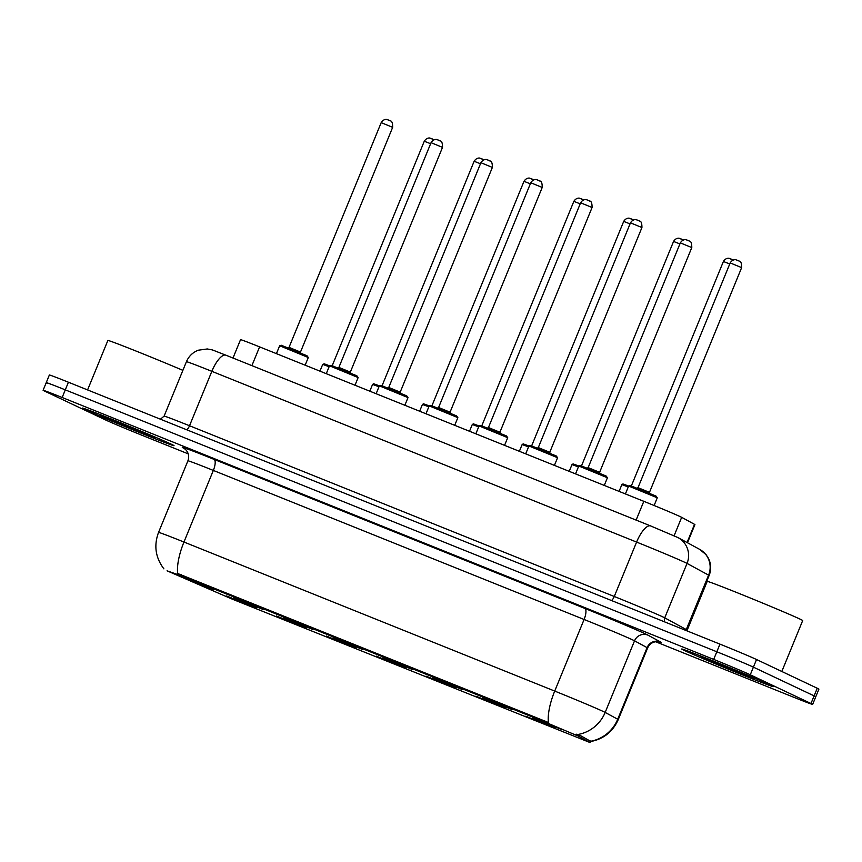 <?xml version="1.0" encoding="UTF-8"?>
<svg xmlns="http://www.w3.org/2000/svg" width="862" height="862" viewBox="0 0 862 862"><rect width="100%" height="100%" fill="white"/><g stroke="black" fill="none" stroke-linecap="round" stroke-linejoin="round"><path stroke-width="1.29" d="M306.15 628.075L276.476 616.018L306.15 628.075M356.006 648.116L326.332 636.059L356.006 648.116M405.862 668.158L376.188 656.101L405.862 668.158M455.718 688.199L426.043 676.142L455.718 688.199M505.574 708.241L475.899 696.184L505.574 708.241M555.419 728.282L525.755 716.225L555.419 728.282M256.294 608.033L226.631 595.976L256.294 608.033M263.072 609.466L233.408 597.409L263.072 609.466M312.928 629.508L283.253 617.451L312.928 629.508M362.783 649.549L333.109 637.492L362.783 649.549M412.639 669.591L382.965 657.534L412.639 669.591M462.495 689.632L432.821 677.575L462.495 689.632M512.351 709.674L482.677 697.617L512.351 709.674M562.207 729.715L532.533 717.658L562.207 729.715M213.216 589.425L183.552 577.368L213.216 589.425M167.056 570.816L180.858 575.654L544.418 721.796L578.467 736.202L590.082 742.57L231.587 598.864L167.056 570.816M232.999 358.042L240.53 339.66A30.967 0.593 22.3 0 1 259.591 346.88L643.817 501.328A30.967 0.593 22.3 0 1 681.659 517.34L694.524 524.333A30.967 0.593 22.3 0 1 694.923 524.613L687.477 542.748M85.004 409.515A49.543 0.948 -157.7 0 0 135.808 431.011A49.543 0.948 -157.7 0 0 174.038 445.686A49.543 0.948 -157.7 0 0 171.398 444.242A49.543 0.948 -157.7 0 0 120.594 422.757A49.543 0.948 -157.7 0 0 82.364 408.082A49.543 0.948 -157.7 0 0 85.004 409.515A49.543 0.948 -157.7 0 0 135.808 431.011A49.543 0.948 -157.7 0 0 174.038 445.686A49.543 0.948 -157.7 0 0 171.398 444.242A49.543 0.948 -157.7 0 0 120.594 422.757A49.543 0.948 -157.7 0 0 82.364 408.082A49.543 0.948 -157.7 0 0 85.004 409.515M684.342 650.444A49.543 0.948 -157.7 0 0 735.135 671.94A49.543 0.948 -157.7 0 0 773.376 686.605A49.543 0.948 -157.7 0 0 770.725 685.171A49.543 0.948 -157.7 0 0 719.932 663.675A49.543 0.948 -157.7 0 0 681.702 649.011A49.543 0.948 -157.7 0 0 684.342 650.444A49.543 0.948 -157.7 0 0 735.135 671.94A49.543 0.948 -157.7 0 0 773.376 686.605A49.543 0.948 -157.7 0 0 770.725 685.171A49.543 0.948 -157.7 0 0 719.932 663.675A49.543 0.948 -157.7 0 0 681.702 649.011A49.543 0.948 -157.7 0 0 684.342 650.444M163.888 568.855C155.472 557.682 153.695 545.538 158.543 532.414A41.279 0.797 22.3 0 1 183.962 542.036A36.129 12.348 111.9 0 0 177.669 573.478L548.426 722.518A36.129 12.348 -68.1 0 1 554.719 691.076A41.279 0.797 22.3 0 1 603.497 711.592A41.279 0.797 22.3 0 1 605.167 712.421L617.72 719.242A41.279 0.797 22.3 0 1 618.248 719.608L647.61 647.998A41.279 0.797 -157.7 0 0 647.082 647.631L634.54 640.822A41.279 0.797 -157.7 0 0 632.87 639.992A41.279 0.797 -157.7 0 0 584.091 619.476L213.334 470.426A41.279 0.797 -157.7 0 0 187.916 460.814C189.392 456.601 188.659 452.895 185.729 449.684L183.929 448.272M655.594 641.727L793.579 697.196A30.967 0.593 -157.7 0 0 812.64 704.416L815.764 696.776A30.967 0.593 -157.7 0 0 814.116 695.882L753.41 667.156A30.967 0.593 -157.7 0 0 716.818 651.769L65.296 389.861A30.967 0.593 -157.7 0 0 46.236 382.642A30.967 0.593 -157.7 0 0 47.884 383.536M576.107 734.165L579.038 734.823L590.578 741.288A36.129 35.568 -61.5 0 0 617.72 719.242L647.082 647.631A10.322 10.161 118.5 0 1 660.421 641.91A51.601 0.991 22.3 0 1 658.902 641.791M812.64 704.416A30.967 0.593 -157.7 0 0 810.98 703.511L750.274 674.795A30.967 0.593 -157.7 0 0 713.693 659.408L62.161 397.501A30.967 0.593 -157.7 0 0 43.1 390.281A30.967 0.593 -157.7 0 0 44.749 391.176L105.466 419.902A30.967 0.593 -157.7 0 0 142.047 435.288L188.218 453.854M68.421 382.222A30.967 0.593 -157.7 0 0 49.36 375.002L46.236 382.642A30.967 0.593 -157.7 0 1 65.296 389.861L716.818 651.769A30.967 0.593 -157.7 0 1 753.41 667.156L814.116 695.882A30.967 0.593 -157.7 0 1 815.764 696.776L818.9 689.137A30.967 0.593 -157.7 0 0 817.251 688.242L756.534 659.516A30.967 0.593 -157.7 0 0 719.953 644.129L68.421 382.222L62.161 397.501M182.884 370.348A51.601 0.991 -157.7 0 0 133.664 350.101A51.601 0.991 -157.7 0 0 107.869 340.468L87.579 389.926M154.363 437.433L101.641 415.883M781.812 671.476L802.694 620.565A51.601 0.991 -157.7 0 0 799.936 619.067A51.601 0.991 -157.7 0 0 747.02 596.676A51.601 0.991 -157.7 0 0 707.196 581.397L686.917 630.844M753.69 678.362L700.968 656.801M544.418 721.796L544.795 720.858M578.467 736.202L579.038 734.823M589.727 742.322L590.298 740.943M180.858 575.654L181.235 574.706M251.898 365.639L259.591 346.88M687.068 542.521L694.524 524.333M674.116 535.744L681.659 517.34M636.124 520.088L643.817 501.328M584.813 608.41A10.322 3.534 -68.1 0 1 584.091 619.476L554.719 691.076L183.962 542.036L213.334 470.426A10.322 3.534 -68.1 0 0 214.045 459.371L584.813 608.41A51.601 0.991 22.3 0 1 645.778 634.055A51.601 0.991 22.3 0 1 647.868 635.1L660.421 641.91M577.831 734.51A36.129 35.568 -61.5 0 0 605.167 712.421L634.54 640.822A10.322 10.161 118.5 0 1 647.868 635.1M184.242 448.466A51.601 0.991 22.3 0 1 214.045 459.371M713.693 659.408L719.953 644.129M750.274 674.795L756.534 659.516M810.98 703.511L817.251 688.242M664.796 621.955A5.161 5.086 118.5 0 1 664.731 617.838L687.046 563.425A20.645 20.322 -61.5 0 0 678.071 537.629L650.681 525.949A20.645 7.058 -68.1 0 0 636.598 542.079L614.272 596.493A41.279 0.797 22.3 0 1 663.05 617.009A41.279 0.797 22.3 0 1 664.731 617.838L686.281 629.551L708.596 575.126A20.645 20.322 -61.5 0 0 699.621 549.342L706.118 554.719L708.413 558.264C711.161 563.91 711.398 569.653 709.124 575.493A41.279 0.797 -157.7 0 0 708.596 575.126L687.046 563.425A41.279 0.797 -157.7 0 0 685.376 562.595A41.279 0.797 -157.7 0 0 636.598 542.079L211.847 371.328A41.279 0.797 -157.7 0 0 186.429 361.706C188.789 356.211 192.754 352.375 198.325 350.198L207.289 348.959C215.123 350.543 208.162 348.388 225.93 355.198A20.645 7.058 -68.1 0 1 226.07 355.252M186.634 429.739A5.161 1.767 111.9 0 0 189.521 425.753L211.847 371.328A20.645 7.058 -68.1 0 1 225.93 355.198L650.681 525.949A20.645 7.058 -68.1 0 1 650.821 526.003M160.429 419.201L164.103 416.13A41.279 0.797 22.3 0 1 189.521 425.753L614.272 596.493A5.161 1.767 111.9 0 1 611.384 600.48M686.001 630.478A5.161 5.086 118.5 0 1 686.281 629.551A41.279 0.797 22.3 0 1 686.809 629.917L686.561 630.704M279.654 345.759L281.184 345.22L307.012 355.769L308.294 357.514L279.654 345.759L276.422 353.646M289.029 347.375L300.482 352.073L392.663 127.328L381.198 122.63L289.029 347.375L287.886 347.989M281.766 345.619L306.958 355.747M387.986 119.85L389.786 120.572M329.122 366.727L322.722 364.367L324.263 363.829L329.51 365.79L326.267 373.677M324.845 364.227L329.51 365.79L331.04 365.262L356.868 375.81L358.15 377.556L329.499 365.8M430.634 143.717L424.276 141.239C427.11 136.746 430.838 138.265 430.095 138.135L433.995 139.806M431.065 138.448L432.864 139.181M338.885 367.417L350.338 372.115L442.518 147.37L431.054 142.672L338.885 367.417L337.742 368.031M331.622 365.66L356.814 375.789M437.842 139.881L439.642 140.614M379.355 385.842L380.896 385.303L406.724 395.852L408.006 397.597L379.355 385.842L376.123 393.718M388.74 387.458L400.194 392.156L492.374 167.411L480.91 162.713L388.74 387.458L387.598 388.072M381.478 385.702L406.67 395.83M487.698 159.923L489.497 160.655M424.557 404.31L429.211 405.873L430.752 405.345L456.58 415.893L457.862 417.639L429.211 405.883L425.979 413.76M438.586 407.5L450.05 412.198L542.22 187.453L530.766 182.755L438.586 407.5L437.443 408.114M431.334 405.743L456.526 415.872M537.554 179.964L539.353 180.697M474.402 424.352L479.067 425.914L480.597 425.386L506.436 435.935L507.718 437.68L479.067 425.925L475.835 433.801M488.442 427.541L499.906 432.239L592.075 207.494L580.622 202.796L488.442 427.541L487.299 428.155M481.179 425.785L506.382 435.913M587.41 200.006L589.209 200.738M378.978 386.769L372.578 384.409L373.655 383.762L379.366 385.831L374.701 384.269M480.479 163.758L474.132 161.28C476.966 156.787 480.694 158.306 479.94 158.177L483.851 159.847M480.921 158.489L482.72 159.222M428.834 406.81L422.434 404.45L423.511 403.804L429.211 405.873M530.335 183.8L523.988 181.322C526.822 176.829 530.55 178.348 529.796 178.218L533.707 179.889M530.776 178.531L532.576 179.253M478.69 426.852L472.29 424.492L473.357 423.845L479.067 425.914M580.191 203.841L573.844 201.363C576.667 196.87 580.406 198.389 579.652 198.26L583.563 199.93M580.632 198.572L582.432 199.294M101.856 415.926A29.523 0.571 -157.7 0 0 102.459 416.54A29.523 0.571 -157.7 0 0 137.338 431.205A29.523 0.571 -157.7 0 0 153.942 437.228A29.523 0.571 -157.7 0 0 127.554 426.011M701.194 656.844A29.523 0.571 -157.7 0 0 701.787 657.458A29.523 0.571 -157.7 0 0 736.676 672.134A29.523 0.571 -157.7 0 0 753.28 678.157A29.523 0.571 -157.7 0 0 726.892 666.929M524.258 444.393L528.923 445.956L530.453 445.428L556.281 455.976L557.574 457.711L528.923 445.966L525.691 453.843M538.297 447.583L549.762 452.281L641.931 227.536L630.478 222.838L538.297 447.583L537.155 448.197M531.035 445.826L556.238 455.955M637.266 220.047L639.065 220.769M574.114 464.435L578.779 465.997L580.309 465.469L606.137 476.018L607.419 477.753L578.779 466.008L575.547 473.884M588.153 467.624L599.618 472.322L691.787 247.577L680.333 242.879L588.153 467.624L587.011 468.238M580.891 465.868L606.094 475.996M687.111 240.089L688.921 240.81M623.969 484.466L628.635 486.039L630.165 485.511L655.993 496.059L657.275 497.794L628.635 486.049L625.403 493.926M638.009 487.666L649.463 492.364L741.643 267.619L730.179 262.921L638.009 487.666L636.867 488.28M630.747 485.909L655.95 496.038M736.967 260.13L738.766 260.852M528.546 446.893L522.146 444.533L523.212 443.887L528.923 445.956M630.047 223.883L623.7 221.405C626.523 216.912 630.251 218.431 629.508 218.301L633.419 219.972M630.488 218.614L632.288 219.336M578.402 466.935L572.002 464.575L573.068 463.928L578.779 465.997M679.902 243.924L673.556 241.446C676.379 236.953 680.107 238.472 679.364 238.343L683.275 240.013M680.333 238.655L682.144 239.377M628.247 486.976L621.858 484.616L622.924 483.97L628.635 486.039M729.758 263.966L723.401 261.488C726.235 256.995 729.963 258.514 729.22 258.385L733.131 260.055M730.189 258.697L731.989 259.419M590.082 742.57L590.61 741.288M590.201 741.622C603.411 739.208 612.753 731.87 618.248 719.608M43.1 390.281L46.236 382.642M158.543 532.414L187.916 460.814M647.61 647.998C649.517 643.968 652.642 641.845 656.984 641.619L659.258 641.867M186.429 361.706L164.103 416.13M709.124 575.493L686.809 629.917M678.071 537.629L699.621 549.342M392.663 127.328C392.706 119.096 389.678 121.456 390.033 120.68L387.016 119.538C387.76 119.656 384.032 118.137 381.198 122.63M308.294 357.514L305.148 365.186M300.87 353.312L300.482 352.073M424.276 141.239L332.226 365.671M322.722 364.367L319.953 371.145M442.518 147.37C442.562 139.138 439.534 141.497 439.889 140.721L436.872 139.569C437.616 139.698 433.888 138.179 431.054 142.672M358.15 377.556L355.004 385.228M350.715 373.354L350.338 372.115M492.374 167.411C492.407 159.179 489.39 161.539 489.745 160.763L486.718 159.61C487.472 159.739 483.744 158.22 480.91 162.713M408.006 397.597L404.86 405.269M400.571 393.395L400.194 392.156M542.22 187.453C542.263 179.221 539.246 181.58 539.601 180.804L536.573 179.652C537.328 179.781 533.6 178.262 530.766 182.755M457.862 417.639L454.716 425.311M450.427 413.437L450.05 412.198M592.075 207.494C592.119 199.262 589.102 201.622 589.457 200.846L586.429 199.693C587.184 199.822 583.445 198.303 580.622 202.796M507.718 437.68L504.561 445.352M500.283 433.478L499.906 432.239M474.132 161.28L382.082 385.713M372.578 384.409L369.809 391.186M523.988 181.322L431.937 405.754M422.434 404.45L419.654 411.217M573.844 201.363L481.793 425.796M472.29 424.492L469.51 431.259M641.931 227.536C641.974 219.304 638.947 221.663 639.313 220.887L636.285 219.735C637.029 219.864 633.301 218.345 630.478 222.838M557.574 457.711L554.417 465.394M550.139 453.52L549.762 452.281M691.787 247.577C691.83 239.345 688.803 241.705 689.169 240.929L686.141 239.776C686.885 239.905 683.157 238.386 680.333 242.879M607.419 477.753L604.273 485.435M599.995 473.561L599.618 472.322M741.643 267.619C741.686 259.387 738.659 261.736 739.025 260.96L735.997 259.818C736.741 259.947 733.012 258.428 730.179 262.921M657.275 497.794L654.118 505.52M649.851 493.603L649.463 492.364M623.7 221.405L531.649 445.837M522.146 444.533L519.366 451.3M673.556 241.446L581.505 465.879M572.002 464.575L569.222 471.342M723.401 261.488L631.361 485.92M621.858 484.616L619.078 491.383"/></g></svg>
